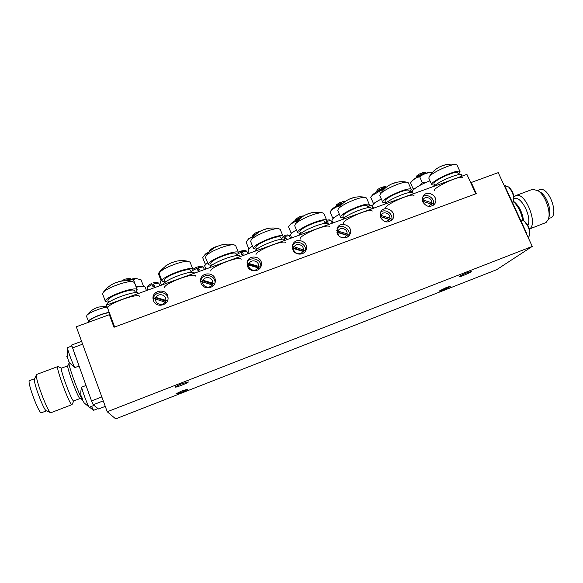 <?xml version="1.0" encoding="UTF-8"?>
<svg xmlns="http://www.w3.org/2000/svg" width="583" height="583" viewBox="0 0 583 583"><rect width="100%" height="100%" fill="white"/><g stroke="black" fill="none" stroke-linecap="round" stroke-linejoin="round"><path stroke-width="0.87" d="M156.011 297.184L155.428 298.729M165.521 302.081L166.06 300.522M203.052 280L202.49 281.523M212.438 284.839L212.948 283.309M248.999 263.217L248.467 264.711M258.269 267.998L258.743 266.482M293.898 246.813L293.387 248.285M303.051 251.535L303.503 250.049M337.776 230.781L337.295 232.231M346.841 235.415L347.242 233.98M380.677 215.112L380.211 216.533M389.619 219.718L390.005 218.268M422.624 199.787L422.405 200.297M431.464 204.341L431.821 202.899M432.958 205.529C436.259 199.954 428.119 192.784 422.937 196.697M422.923 202.112C426.537 207.176 430.473 207.752 434.729 203.831C439.684 197.112 427.456 188.863 423.265 196.092C422.158 197.965 422.048 199.976 422.923 202.112M391.237 220.709C394.56 214.726 385.56 207.701 380.517 212.343M380.553 217.612C384.423 222.917 388.504 223.355 392.818 218.916C397.395 211.68 384.459 204.218 380.721 211.935L380.553 217.612M348.619 236.108C351.819 229.622 341.798 223.012 337.091 228.492M337.222 233.462C339.248 238.921 347.832 239.416 349.975 234.22C354.005 226.415 340.283 220.046 337.171 228.281L337.222 233.462M305.091 251.659L305.091 251.652C307.911 244.576 296.718 238.819 292.608 245.232M292.877 249.684C294.998 255.58 304.472 255.573 306.162 249.699C309.398 241.296 294.845 236.436 292.622 245.181L292.877 249.684M260.586 267.269L260.616 267.152C262.532 259.464 250.129 255.347 247.075 262.678M247.505 266.285C249.743 272.742 260.324 271.977 261.301 265.316C263.436 256.345 248.096 253.518 247.068 262.707L247.505 266.285M214.989 282.828L214.989 282.77C215.652 274.491 202.031 272.757 200.574 280.962M201.055 283.28C203.467 290.443 215.411 288.549 215.28 281.05C215.936 271.656 200.035 271.452 200.574 280.889L201.055 283.28M168.028 298.285C166.738 289.78 152.506 291.515 153.307 300.114M153.489 300.682C156.142 308.72 169.668 305.193 167.94 296.951C166.782 287.434 150.793 290.378 153.198 299.698L153.489 300.682M412.181 191.763L412.691 190.473C415.861 187.267 421.633 184.053 430.014 180.832M373.47 208.248L372.522 206.054L372.843 204.888C374.067 203.285 376.902 201.324 381.348 199.007M332.959 222.946L331.96 220.578L332.135 219.609C333.039 218.202 335.458 216.424 339.386 214.296M291.536 237.966L290.553 234.657C291.15 233.44 293.118 231.881 296.456 229.972M249.167 253.335L248.052 250.027C248.387 249.028 249.874 247.702 252.519 246.07M205.821 269.055L204.618 265.746L207.548 262.634M161.462 285.145L160.208 281.808L161.542 279.767M136.218 287.251C141.523 286.034 144.497 285.991 145.152 287.127L146.464 290.582M466.903 174.368L106.5 305.077L114.654 327.019L475.757 193.833L466.903 174.368M109.21 314.74L109.793 313.946M156.28 297.221C158.722 292.426 166.891 295.136 165.718 300.347L154.721 297.024M167.299 301.178L165.718 300.347M154.16 298.569L166.425 302.555M165.157 301.892C162.737 306.709 154.517 303.998 155.719 298.773M165.893 301.207L155.697 297.833M137.88 286.88L135.81 286.173M126.533 280.78L133.361 279.512L135.868 286.129M143.513 286.289L141.035 279.782L136.473 278.601L133.361 279.512M125.884 280.773C130.009 279.337 133.325 278.587 135.832 278.528L137.005 278.616M415.227 188.251L413.143 188.856L413.697 189.453M411.817 181.32L411.598 181.597C413.894 179.061 416.59 177.458 419.694 176.78L422.369 182.807L426.268 182.304M422.369 182.807L420.132 185.248M411.598 181.597L410.505 182.894L413.143 188.856M419.694 176.78C423.2 174.084 427.273 172.619 431.894 172.408L432.069 172.808M432.586 172.24L431.894 172.408M412.567 180.366C415.38 177.363 426.486 172.298 430.611 172.138L431.828 172.196M162.504 269.011L161.039 270.016L158.336 273.558L160.828 280.037M160.631 270.403L163.189 268.304M206.01 263.815L205.201 263.997L205.595 264.208M208.925 252.301L205.26 254.334L202.687 257.613L205.201 263.997M204.873 254.698L210.368 250.887M249.684 248.052L248.613 248.314L249.079 248.598M254.399 235.831L248.445 239.037L246.07 242.018L248.613 248.314M248.118 239.365L256.017 234.293M292.411 232.624L291.077 232.967L291.602 233.324M299.545 219.04L290.64 224.127L288.512 226.758L291.077 232.967M290.392 224.382L291.201 223.457C293.132 221.751 296.208 220.017 300.413 218.268M296.514 220.979L296.9 221.904M334.227 217.517L332.638 217.947L333.192 218.385M343.132 203.175L331.88 209.589L330.044 211.826L332.638 217.947M331.742 209.734L332.543 208.78C334.919 206.688 338.621 204.669 343.657 202.724M338.461 205.923L339.182 207.606M375.153 202.731L373.317 203.248L373.878 203.766M381.151 198.548L380.087 199.67M385.414 187.966L372.187 195.414L370.701 197.207L373.317 203.248M372.194 195.414L372.989 194.416C375.831 191.945 380.109 189.672 385.837 187.609M379.511 191.202L380.582 193.651M423.039 199.794C424.912 195.458 432.404 198.045 431.682 202.767L422.347 199.78M432.724 203.751L431.682 202.767M422.595 201.193L431.282 204.174L432.324 205.15M431.282 204.174L428.367 206.375M381.071 215.12C383.031 210.718 390.625 213.32 389.838 218.122L379.992 215.091M390.96 219.084L389.838 218.122M380.189 216.533L389.415 219.543L390.544 220.505M389.415 219.543L385.764 221.868M380.692 217.911L380.641 216.548M389.692 219.551L380.247 216.322M338.147 230.795C340.195 226.321 347.898 228.944 347.038 233.819L336.668 230.73M348.262 234.767L347.038 233.819M336.821 232.209L346.594 235.27L347.818 236.217M346.594 235.27C345.508 237.099 343.868 237.857 341.667 237.558M338.483 235.452L337.695 232.245M346.958 235.146L337.36 231.881M294.24 246.835C296.383 242.28 304.195 244.926 303.262 249.881L294.24 246.835L292.498 246.726M304.581 250.807L303.262 249.881M292.455 248.22L302.788 251.353L304.115 252.279M302.788 251.353C300.668 255.922 292.812 253.277 293.766 248.307M303.24 251.098L293.497 247.804M249.32 263.239C251.557 258.612 259.486 261.271 258.473 266.314L247.637 263.101M259.894 267.218L258.473 266.314M247.134 264.595L257.978 267.808L259.399 268.712M257.978 267.808C255.755 272.458 247.782 269.791 248.817 264.74M258.517 267.415L248.62 264.099M203.343 280.029C205.682 275.322 213.728 278.004 212.635 283.127L201.718 279.862M214.165 284.008L212.635 283.127M201.186 281.385L213.509 285.459M212.11 284.65C209.793 289.387 201.696 286.69 202.811 281.553M212.744 284.118L202.695 280.766M163.451 284.424C163.291 280.08 193.84 268.909 194.365 273.084L194.409 273.194M164.646 287.834C162.271 284.147 194.897 271.744 195.538 276.065M165.31 282.165L164.595 280.306C162.562 277.078 189.905 266.708 190.517 270.461L191.239 272.305M434.138 186.247C438.613 181.175 461.138 172.021 461.583 175.089L462.049 176.124M434.459 190.794C432.12 187.835 462.035 174.128 462.822 177.83M106.725 304.996C105.29 300.966 137.399 289.372 138.557 293.453M107.906 308.218C105.545 304.428 139.191 292.192 139.752 296.594M384.86 204.123C388.65 199.138 412.334 189.679 412.808 192.951L413.201 193.84M385.45 208.444C383.089 205.325 413.252 191.894 414.039 195.742M342.556 219.463C345.704 214.573 370.489 204.837 370.977 208.284L371.298 209.035M343.343 223.595C340.968 220.352 371.422 207.154 372.194 211.104M299.298 235.153C301.739 230.372 327.748 220.323 328.244 223.952L328.506 224.564M300.245 239.096C297.862 235.736 328.703 222.757 329.453 226.816M255.048 251.2C256.709 246.543 284.074 236.159 284.584 239.97L284.774 240.422M256.119 254.96C253.736 251.484 285.058 238.717 285.787 242.871M209.778 267.619C210.572 263.108 239.453 252.352 239.97 256.345L240.087 256.629M210.929 271.204C208.554 267.612 240.466 255.041 241.151 259.282M434.845 185.583L434.036 183.769C432.039 181.167 457.101 169.646 457.815 172.859L458.639 174.689M108.678 302.46L107.972 300.573C105.953 297.25 134.156 287.04 134.709 290.859L135.416 292.732M385.866 203.146L385.072 201.332C383.06 198.592 408.326 187.311 409.04 190.648L409.842 192.47M343.781 218.224L343.008 216.41C340.982 213.56 366.496 202.483 367.21 205.916L367.99 207.73M300.719 233.652L299.968 231.83C297.935 228.879 323.769 217.998 324.469 221.518L325.234 223.333M256.644 249.437L255.908 247.615C253.867 244.561 280.117 233.87 280.795 237.47L281.538 239.292M211.52 265.608L210.791 263.764C208.758 260.623 235.503 250.1 236.151 253.78L236.887 255.609M96.086 319.535L105.414 316.132M89.585 321.911L89.396 321.393C88.12 319.601 102.637 313.231 109.32 312.67M522.747 220.185C521.231 212.314 518.134 206.112 513.448 201.58M523.556 220.622C522.295 212.197 519.089 205.865 513.944 201.631L513.506 201.354M527.914 225.446C532.097 217.67 521.639 196.238 514.869 198.563L513.944 198.912M529.342 229.017C538.379 224.71 525.728 192.259 516.254 195.407L513.812 196.981M529.349 229.039L546.031 222.546L548.18 219.616C551.416 212.489 545.564 195.582 538.182 190.809L532.745 189.249L531.623 189.664M548.698 217.867L549.106 216.49C551.824 210.485 546.941 196.391 540.754 192.383L539.661 191.712M548.523 218.574L550.002 218.013C559.629 216.665 549.259 186.691 540.142 189.577L539.188 189.927M526.347 233.579L526.726 233.433L505.599 187.631L505.221 187.77M526.784 234.534L526.726 233.433M505.599 187.631L504.893 187.056M91.487 406.373L93.564 410.337M81.598 341.361L71.585 345.056L91.524 400.915L93.185 404.762L98.542 408.982L105.268 406.373M81.904 387.061L81.773 387.214C81.387 388.795 88.623 408.013 89.316 407.24L84.214 402.955L82.298 399.814L82.516 399.115L81.445 396.097L81.226 396.797L80.855 394.647M81.795 397.3L81.525 396.695M67.613 347.577L67.49 347.723C67.103 349.261 74.354 368.31 75.032 367.56L69.953 363.296L67.992 360.09L68.16 359.252L66.768 356.337M67.562 357.794L67.264 357.022M467.311 272.647C462.589 274.578 459.914 275.912 459.295 276.663C459.317 277.442 471.807 272.072 471.246 271.518L467.311 272.647M446.44 287.47L439.159 291.07C439.152 291.755 450.703 286.829 450.207 286.362L446.44 287.47M181.852 390.938L175.847 393.904C175.84 394.676 188.389 389.721 187.857 389.167L181.852 390.938M181.809 383.782C177.742 385.407 175.57 386.5 175.294 387.046C175.308 387.943 188.914 382.586 188.316 381.923L181.809 383.782M191.195 272.195L192.966 269.506L190.124 262.241L188.498 261.41C183.113 260.324 163.291 267.801 159.946 272.203L159.29 273.908L162.103 281.232L165.266 282.048M192.966 269.506C192.273 265.039 159.669 277.384 162.103 281.232M176.168 261.206L171.227 262.853M167.255 265.01L166.191 265.746M131.328 279.162L126.256 280.059L125.804 278.958L126.292 280.634M126.453 280.576L126.256 280.059M124.798 280.795L124.201 280.817M124.726 280.605L124.281 279.505L121.242 281.152M422.5 174.543L422.26 174.011L418.754 175.672L415.963 177.859M426.486 173.056L423.571 173.537L422.58 172.721L421.837 173.661M423.783 174.018L423.571 173.537M422.26 174.011L421.269 173.195C418.907 174.193 417.406 175.119 416.75 175.964L416.677 176.132M169.697 263.582L165.922 265.622M211.826 249.655L209.348 251.419M214.172 248.015L213.83 247.447L210.04 249.874M257.635 232.996L252.505 236.042M257.795 232.879L257.132 231.947L253.19 234.483M300.478 218.21L300.274 217.714L296.791 219.383L294.714 221.015L295.399 219.419M301.797 217.175L300.894 216.286L300.252 217.685M300.274 217.714L299.494 216.781L295.479 219.23M342.032 203.358L341.806 202.833L338.315 204.502L336.005 206.316L336.697 204.684M344.655 201.929L343.176 202.345L342.323 201.456L341.631 202.644M343.38 202.826L343.176 202.345M341.806 202.833L340.953 201.944L336.777 204.502M382.688 188.797L382.463 188.265L378.957 189.934L376.407 191.931M386.303 187.223L383.803 187.784L382.878 186.939L382.149 187.981M384.008 188.265L383.803 187.784M382.463 188.265L381.537 187.413C379.263 188.375 377.813 189.264 377.186 190.08L377.114 190.255M159.997 285.677L158.707 283.076L153.664 283.965L154.531 286.231L153.016 286.778L152.148 284.511L147.222 287.353L147.958 290.043M152.148 284.511L151.646 283.404L148.053 285.648M204.48 269.543L203.161 266.912L198.541 267.728L199.415 269.965L197.936 270.505L197.061 268.267L192.849 270.403M191.814 271.656L192.055 272.29M197.061 268.267L196.471 267.203L192.878 269.28M248.001 253.758L246.66 251.105L242.426 251.856L241.748 250.843L241.202 252.927M238.338 252.279L240.305 251.36L241.865 254.589L243.315 254.064L242.426 251.856M240.976 252.381L238.542 253.467M290.604 238.309L289.234 235.634L285.349 236.334L284.599 235.357L283.95 236.88M282.937 235.969L283.936 236.844L284.832 239.015L286.246 238.505L285.349 236.334M283.936 236.844L283.134 237.172M332.303 223.187L330.904 220.498L327.354 221.139L326.793 220.505C325.984 216.322 295.187 229.294 297.629 232.799L300.639 233.448M327.682 223.478L328.258 223.282L327.354 221.139M326.662 223.289L326.174 222.138M373.127 208.379L371.714 205.682L369.25 206.032M369.054 207.657L368.66 206.754M412.589 192.689L411.999 191.37L410.702 191.202M409.711 192.171L411.328 189.613L408.326 182.822L406.934 182.188C401.957 181.451 383.046 189.927 380.313 194.095L379.846 195.553L382.791 202.33L385.735 202.848M411.328 189.613C410.483 185.634 380.378 199.08 382.791 202.33M396.411 182.348L391.324 184.111M367.888 207.49L369.513 204.895L366.539 198.016L365.089 197.338C360.032 196.529 341.113 204.764 338.278 208.991L337.776 210.514L340.705 217.393L343.679 217.984M369.513 204.895C368.675 200.807 338.271 214.012 340.705 217.393M354.894 197.251L349.283 199.146M344.932 201.652L344.116 202.352M325.146 223.136L326.793 220.52L323.849 213.546L322.348 212.824C317.218 211.95 298.212 219.959 295.26 224.236L294.728 225.818L297.629 232.799M311.628 212.722L306.286 214.529M301.783 217.116L301.192 217.627M281.472 239.132L283.156 236.487L280.241 229.418L278.696 228.66C273.478 227.713 254.297 235.525 251.222 239.846L250.654 241.471L253.525 248.562L256.578 249.276M283.156 236.487C282.369 232.194 251.084 244.933 253.525 248.562M267.451 228.529L262.306 230.263M257.642 232.93L257.256 233.28M236.836 255.478L238.556 252.818L235.678 245.647L234.082 244.845C228.784 243.832 209.341 251.462 206.134 255.828L205.522 257.497L208.364 264.704L211.469 265.469M238.556 252.818C237.806 248.431 205.93 260.965 208.364 264.704M222.312 244.685L217.299 246.369M214.252 247.972L212.27 249.313M458.478 174.324L460.089 171.803L457.057 165.113L455.731 164.537C450.841 163.874 431.85 172.648 429.234 176.751L428.804 178.128L431.777 184.789L434.685 185.226M460.089 171.803C459.244 167.962 429.38 181.699 431.777 184.789M445.543 164.763L440.282 166.592M436.295 168.924L434.852 170.083M135.373 292.63L137.231 289.926L134.433 282.536L132.771 281.662C127.276 280.503 106.864 287.842 103.329 292.287L102.63 294.021L105.399 301.484L108.635 302.351M137.231 289.926C136.604 285.371 102.987 297.534 105.399 301.484M119.741 281.421L114.815 283.039M470.197 181.605L467.879 176.518M107.236 307.059C100.961 307.839 89.126 312.626 86.976 315.265L86.503 316.409L88.951 322.144M109.218 312.393C101.602 313.37 87.159 319.87 88.456 321.729M98.724 307.015L95.78 308.13M524.671 228.981L523.57 226.583M528.234 237.675L529.459 235.649C530.042 232.872 529.459 229.607 527.717 225.861L524.277 221.168L521.034 219.951M512.705 203.044L513.463 201.514C514.119 198.614 513.543 195.21 511.75 191.311L508.602 186.954L504.9 185.948M508.704 194.365L507.611 192.004M67.847 365.738L67.737 365.971C66.914 368.164 77.976 397.81 79.886 398.524M69.29 362.976L69.049 363.224C68.189 365.417 79.565 396.338 82.356 399.391M61.587 368.121L61.397 368.194C59.86 369.119 71.352 400.237 73.509 400.966L80.155 398.51M58.125 366.649L57.681 366.612C55.815 367.691 69.188 403.895 71.724 404.624L72.081 404.595M36.889 374.373L36.445 374.833C34.995 378.338 47.74 412.29 50.663 412.713L50.881 412.764M34.572 378.731L34.412 379.074C33.158 382.12 43.791 410.439 46.334 410.847M29.624 380.604L29.347 380.706C27.117 381.894 38.31 412.385 41.153 412.837L46.727 410.789M91.524 400.915L101.836 396.95M103.264 400.871L93.185 404.762M82.626 344.181L72.372 347.978M74.201 353.028L75.185 355.761M88.66 392.993L89.665 395.77M370.001 205.048L369.535 204.968M329.198 219.849L326.648 220.17M287.521 234.971L284.599 235.357M244.94 250.413L241.748 250.843M198.541 267.728L197.95 266.671L198.256 270.381M201.426 266.198L197.95 266.671M153.664 283.965L153.992 286.413M156.951 282.34L153.161 282.857M385.217 186.655L382.878 186.939M344.881 201.142L342.323 201.456M303.495 215.878L300.894 216.286M259.005 232.056L258.56 231.436L258.196 232.595M260.892 230.955L258.56 231.436M215.491 247.258L215.287 246.93L215.214 247.403M217.022 246.492L215.287 246.93M172.488 262.379L171.045 262.765M424.73 172.459L422.58 172.721M129.769 278.47L125.804 278.958M111.309 319.054L109.334 314.696L113.998 327.26L476.304 193.636L471.232 182.494L470.794 182.931M115.689 418.878L107.228 411.751L532.264 246.42L496.57 269.74L115.689 418.878M471.232 182.494L498.232 172.626L532.264 246.42M107.228 411.751L76.286 326.772L109.334 314.696M67.307 357.007L67.49 347.723M81.598 396.666L81.226 396.804C80.469 393.583 80.651 390.384 81.773 387.214M303 251.499L303.284 250.967M433.504 205.143L434.729 203.831M391.565 220.44L392.818 218.916M348.758 235.969L349.975 234.22M305.091 251.652L306.162 249.699M260.616 267.152L261.301 265.316M214.989 282.77L215.28 281.05M168.028 298.022L167.94 296.951M135.832 278.528L136.473 278.601M430.611 172.138L432.105 172.211M161.455 269.557L161.039 270.016M205.69 253.838L205.26 254.334M248.926 238.476L248.445 239.037M291.201 223.457L290.64 224.127M332.543 208.78L331.88 209.589M372.989 194.416L372.187 195.414M513.944 201.631L513.506 201.375M513.834 198.949L514.869 198.563M516.254 195.407L532.745 189.249M540.754 192.383L538.182 190.809M537.708 190.488L540.142 189.577M89.469 407.153L93.44 410.272M93.608 410.301L97.988 408.603M89.367 407.196L93.95 405.425M81.802 387.105L85.956 385.523M75.083 367.509L78.916 366.073M67.511 347.614L71.833 346.011M188.498 261.41C183.747 260.244 179.017 260.346 174.31 261.723M172.123 262.481C167.088 264.514 163.029 267.757 159.946 272.203M416.75 175.964L416 177.793M166.017 265.418L165.667 266.147M210.135 249.677L209.312 251.433M253.277 234.286L252.475 236.057M377.186 190.08L376.421 191.909M148.148 285.459L147.222 287.353M406.934 182.188C402.809 181.393 398.728 181.597 394.691 182.807M393.088 183.361C387.615 185.511 383.352 189.089 380.313 194.095M365.089 197.338C360.855 196.471 356.665 196.66 352.526 197.907M350.886 198.468C345.515 200.588 341.31 204.101 338.278 208.991M332.58 222.043L332.011 222.495M322.348 212.824C317.997 211.884 313.69 212.059 309.42 213.342M307.715 213.925C302.446 216.023 298.292 219.456 295.26 224.236M291.347 237.514L290.574 238.236M278.696 228.66C274.214 227.64 269.769 227.793 265.36 229.112M263.56 229.738C258.378 231.808 254.268 235.175 251.222 239.846M234.082 244.845C229.469 243.76 224.885 243.891 220.323 245.239M218.37 245.917C213.269 247.972 209.188 251.273 206.134 255.828M455.731 164.537C451.723 163.816 447.751 164.042 443.823 165.222M442.242 165.754C436.631 167.955 432.295 171.621 429.234 176.751M132.771 281.662C127.903 280.423 123.028 280.489 118.152 281.844M115.485 282.762C110.508 284.788 106.456 287.966 103.329 292.287M462.414 175.993L462.006 176.022M106.966 306.337L98.665 307.03M95.678 308.115C92.129 309.733 89.228 312.116 86.976 315.265M529.648 234.614C530.224 229.214 528.438 224.732 524.277 221.168M513.674 200.479C514.366 195.072 512.676 190.568 508.602 186.954M505.468 185.737L504.455 186.115M80.075 398.583L82.305 399.544M67.737 365.971L69.049 363.224M67.781 365.803L61.397 368.194M61.499 368.113L57.812 366.518M73.742 401.009L72.154 404.362M57.681 366.612L36.591 374.483M71.84 404.682L51.107 412.64M46.523 410.898L50.466 412.589M34.412 379.074L36.445 374.833M34.535 378.768L29.347 380.706M69.668 362.83L69.093 363.049M410.935 190.911L411.671 191.173M369.833 204.99L371.714 205.682M329.023 219.784L330.904 220.498M287.339 234.898L289.234 235.634M244.751 250.34L246.66 251.105M201.237 266.125L203.161 266.912M156.754 282.259L158.707 283.076M385.042 186.589L386.463 187.099M344.691 201.077L345.442 201.354M424.555 172.4L426.413 173.042M129.557 278.382L131.386 279.148"/></g></svg>
